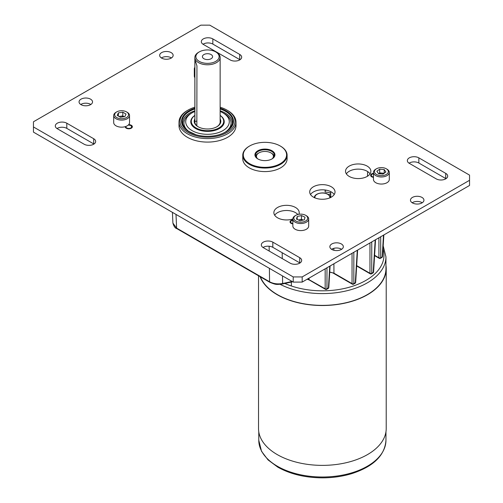 <?xml version="1.0" encoding="UTF-8"?>
<svg xmlns="http://www.w3.org/2000/svg" width="503" height="503" viewBox="0 0 503 503"><rect width="100%" height="100%" fill="white"/><g stroke="black" fill="none" stroke-linecap="round" stroke-linejoin="round"><path stroke-width="0.75" d="M298.348 219.974L301.467 219.277L303.183 220.075A3.961 2.289 0 0 0 299.335 219.754A3.961 2.289 0 0 0 298.461 220.025M295.846 215.322L295.167 215.718A7.916 4.571 0 0 0 292.847 218.95L292.847 226.023A7.916 4.571 0 0 0 295.802 229.582A7.916 4.571 0 0 0 304.183 230.148A7.916 4.571 0 0 0 308.685 226.023L308.685 218.95A7.916 4.571 0 0 0 306.365 215.718L305.679 215.322A6.954 4.018 0 0 0 305.126 215.032A6.954 4.018 0 0 0 295.846 215.322A6.954 4.018 0 0 0 296.405 221.289A6.954 4.018 0 0 0 305.937 220.842A6.954 4.018 0 0 0 305.679 215.322M292.847 218.95A7.916 4.571 0 0 0 295.802 222.508A7.916 4.571 0 0 0 304.183 223.068A7.916 4.571 0 0 0 308.685 218.95M304.328 219.817L300.065 220.773L296.5 219.113L297.204 216.504L301.467 215.554L305.032 217.208L304.328 219.817M297.204 219.44L297.204 216.504M301.467 219.277L301.467 215.554M376.464 168.782L375.779 169.171A7.916 4.571 0 0 0 375.169 169.568A7.916 4.571 0 0 0 373.465 172.403L373.465 179.483A7.916 4.571 0 0 0 378.778 183.796A7.916 4.571 0 0 0 387.587 182.319A7.916 4.571 0 0 0 389.297 179.483L389.297 172.403A7.916 4.571 0 0 0 386.977 169.171L386.298 168.782A6.954 4.018 0 0 0 376.464 168.782A6.954 4.018 0 0 0 375.93 169.127A6.954 4.018 0 0 0 377.061 174.767A6.954 4.018 0 0 0 386.832 174.113A6.954 4.018 0 0 0 386.298 168.782M373.465 172.403A7.916 4.571 0 0 0 378.778 176.723A7.916 4.571 0 0 0 387.587 175.239A7.916 4.571 0 0 0 389.297 172.403M384.217 169.549L385.902 172.001L383.066 174.076L378.545 173.692L376.854 171.234L379.696 169.165L384.217 169.549L384.217 173.233M384.166 173.271L379.696 172.887L378.589 173.692M379.696 172.887L379.696 169.165M383.802 173.535A3.961 2.289 0 0 0 381.953 173.082A3.961 2.289 0 0 0 378.633 173.698M194.862 67.314A7.916 4.571 0 0 0 194.315 68.98A7.916 4.571 0 0 0 194.862 70.64M194.315 68.98L194.315 76.054A7.916 4.571 0 0 0 194.862 77.713M119.054 116.489L122.801 115.91L124.184 116.702A3.961 2.289 0 0 0 120.594 116.25A3.961 2.289 0 0 0 119.28 116.614M116.702 111.892L116.023 112.288A7.916 4.571 0 0 0 113.703 115.52L113.703 122.594A7.916 4.571 0 0 0 116.023 125.825A7.916 4.571 0 0 0 124.65 126.819A7.916 4.571 0 0 0 129.535 122.594L129.535 115.52A7.916 4.571 0 0 0 127.221 112.288L126.536 111.892A6.954 4.018 0 0 0 116.702 111.892A6.954 4.018 0 0 0 116.702 117.57A6.954 4.018 0 0 0 126.536 117.57A6.954 4.018 0 0 0 126.536 111.892L127.221 112.288M113.703 115.52A7.916 4.571 0 0 0 116.023 118.752A7.916 4.571 0 0 0 124.65 119.745A7.916 4.571 0 0 0 129.535 115.52M124.851 116.602L120.437 117.281L117.205 115.42L118.387 112.867L122.801 112.182L126.039 114.049L124.851 116.602M118.387 116.099L118.387 112.867M122.801 115.91L122.801 112.182M260.384 276.851A63.592 36.713 0 0 0 277.404 294.62A63.592 36.713 0 0 0 346.705 302.573A63.592 36.713 0 0 0 385.958 268.659L385.958 256.882A63.592 36.713 180 0 1 348.434 290.369A63.592 36.713 180 0 1 280.146 284.333M385.958 265.377A63.843 36.857 180 0 1 386.216 268.659A63.843 36.857 180 0 1 346.8 302.712A63.843 36.857 180 0 1 277.222 294.72A63.843 36.857 180 0 1 260.051 276.663M386.216 268.659L386.216 428.518A63.843 36.857 180 0 1 346.8 462.571A63.843 36.857 180 0 1 277.222 454.58A63.843 36.857 180 0 1 258.523 428.518L258.523 275.782M333.904 263.773L333.942 273.16L329.735 272.035M353.835 252.267L353.835 283.617A1.264 0.78 180 0 1 352.043 283.617L333.942 273.16L329.729 272.148M282.183 252.726L282.265 258.605M282.51 275.914L282.617 283.503A145.587 84.058 0 0 0 292.042 281.416M172.428 212.36L172.906 223.112L176.61 228.092L269.558 281.755C273.343 283.78 277.7 284.365 282.617 283.503A1.264 0.333 78.8 0 1 282.453 284.013L292.62 281.749M307.71 278.895L325.171 288.785A1.264 0.78 -0 0 0 326.963 288.785L328.434 287.936L329.754 266.175M374.578 255.643L379.18 258.303A1.264 1.264 0 0 0 380.444 258.303L381.915 257.448A1.264 1.264 0 0 0 382.55 256.429A1.264 0.729 -176.5 0 1 382.179 256.907L383.493 235.146M374.603 255.266L378.916 257.756A1.264 0.78 -0 0 0 380.708 257.756L382.179 256.907A1.264 0.729 -120 0 1 381.915 257.448M328.805 287.458A1.264 0.729 -176.5 0 1 328.434 287.936A1.264 0.729 -120 0 1 328.176 288.477A1.264 1.264 0 0 0 328.805 287.458L330.106 265.968M352.043 253.305L352.043 283.617A1.264 0.729 -60 0 0 352.307 284.157A1.264 1.264 0 0 0 353.571 284.157A1.264 0.729 60 0 0 353.835 283.617L355.307 282.761A1.264 0.729 60 0 1 355.049 283.308A1.264 1.264 0 0 0 355.678 282.29A1.264 0.729 -176.5 0 1 355.307 282.761L357.275 250.287M371.748 241.924L371.748 273.274A1.264 0.78 180 0 1 369.963 273.274L369.963 242.962M356.665 265.986L370.221 273.814A1.264 1.264 0 0 0 371.491 273.814A1.264 0.729 60 0 0 371.748 273.274L373.22 272.419A1.264 0.729 60 0 1 372.962 272.966A1.264 1.264 0 0 0 373.591 271.947A1.264 0.729 -176.5 0 1 373.22 272.419L375.188 239.944M279.806 163.94A21.66 12.506 0 0 0 280.253 146.002A21.66 12.506 0 0 0 250.066 145.751A21.66 12.506 0 0 0 249.62 146.002A21.66 12.506 0 0 0 249.4 163.557A21.66 12.506 0 0 0 279.806 163.94M280.429 146.103A22.17 12.801 180 0 1 280.611 146.21A22.17 12.801 180 0 1 287.106 155.257A22.17 12.801 180 0 1 280.152 164.563A22.17 12.801 180 0 1 256.159 167.009A22.17 12.801 180 0 1 242.767 155.257A22.17 12.801 180 0 1 249.262 146.21A22.17 12.801 180 0 1 249.444 146.103M271.802 159.042A10.01 5.778 180 0 1 257.857 158.929A10.01 5.778 180 0 1 258.064 150.642A10.01 5.778 180 0 1 272.117 150.818A10.01 5.778 180 0 1 272.01 158.929A10.01 5.778 180 0 1 271.802 159.042M271.827 159.03A9.5 5.483 0 0 0 274.437 155.257A9.5 5.483 0 0 0 268.696 150.221A9.5 5.483 0 0 0 258.416 151.271A9.5 5.483 0 0 0 255.436 155.257A9.5 5.483 0 0 0 258.045 159.03M272.349 158.684A8.463 4.885 0 0 0 273.399 156.307A8.463 4.885 0 0 0 270.922 152.881A8.463 4.885 0 0 0 258.951 152.881A8.463 4.885 0 0 0 256.473 156.358A8.463 4.885 0 0 0 257.517 158.684M255.593 156.251A9.475 5.47 180 0 1 258.234 153.289L258.951 152.881M270.922 152.881L271.639 153.289A9.475 5.47 180 0 1 274.28 156.251M330.716 192.995L330.716 191.624M328.321 194.51A25.332 14.625 -0 0 0 330.628 194.164A65.868 38.033 -0 0 0 330.748 193.001L330.748 197.44M325.133 191.995L325.133 191.373A60.197 34.751 -0 0 1 325.12 191.995A25.332 14.625 180 0 1 330.748 193.001M325.133 191.373A60.197 34.751 -0 0 0 325.108 190.423A25.332 14.625 -0 0 0 326.592 190.228M330.628 197.497L330.628 194.164M195.988 134.747L188.047 131.05L184.23 127.297L182.853 124.228L182.677 122.625L183.444 119.393A24.936 14.398 180 0 1 193.63 111.207A24.936 14.398 180 0 1 194.862 110.767M220.144 110.767A24.936 14.398 180 0 1 231.562 119.393C232.386 121.839 232.587 123.436 232.16 124.184L230.827 127.209C228.991 129.937 225.885 132.163 221.515 133.899L219.019 134.747M220.144 111.477A21.786 12.581 180 0 1 222.911 112.829A21.786 12.581 180 0 1 219.622 132.182A21.786 12.581 180 0 1 190.662 129.711A21.786 12.581 180 0 1 192.096 112.829A21.786 12.581 180 0 1 194.862 111.477M222.911 112.829L224.162 113.552A23.559 13.606 180 0 1 225.093 132.226M220.144 115.451A16.215 9.362 180 0 1 216.523 129.089A16.215 9.362 180 0 1 195.548 127.636A16.215 9.362 180 0 1 194.862 115.451M220.144 115.407A16.718 9.651 180 0 1 216.806 129.749A16.718 9.651 180 0 1 194.969 128.114A16.718 9.651 180 0 1 194.862 115.407M220.144 118.928A13.298 7.677 180 0 1 216.906 126.743A13.298 7.677 180 0 1 214.9 127.693A13.298 7.677 180 0 1 198.094 126.743A13.298 7.677 180 0 1 194.862 118.928M198.327 126.869A12.669 7.312 180 0 1 194.837 121.827A12.669 7.312 180 0 1 194.862 121.368M220.144 107.221A27.489 15.87 180 0 1 226.941 110.088L227.658 110.503A28.501 16.454 180 0 1 236.001 122.141A28.501 16.454 180 0 1 223.357 135.816A28.501 16.454 180 0 1 194.076 136.653A28.501 16.454 180 0 1 178.999 122.141A28.501 16.454 180 0 1 187.349 110.503L188.065 110.088A27.489 15.87 180 0 1 192.215 108.126A27.489 15.87 180 0 1 194.862 107.221M226.941 110.088A27.489 15.87 180 0 1 222.791 134.502A27.489 15.87 180 0 1 186.261 131.384A27.489 15.87 180 0 1 188.065 110.088M181.539 121.519A25.967 14.996 180 0 1 193.058 109.264A25.967 14.996 180 0 1 194.862 108.629M220.144 108.214A25.967 14.996 180 0 1 233.467 121.311A25.967 14.996 180 0 1 221.949 133.773A25.967 14.996 180 0 1 195.271 134.54A25.967 14.996 180 0 1 181.533 121.311A25.967 14.996 180 0 1 193.058 108.855A25.967 14.996 180 0 1 194.862 108.214M220.144 108.629A25.967 14.996 180 0 1 233.467 121.519M220.144 121.368A12.669 7.312 180 0 1 220.169 121.827A12.669 7.312 180 0 1 216.68 126.869M189.914 132.226A23.559 13.606 180 0 1 190.844 113.552L192.096 112.829M178.999 122.141L178.999 125.637A28.501 16.454 0 0 0 196.598 140.84A28.501 16.454 0 0 0 227.658 137.269A28.501 16.454 0 0 0 236.001 125.637L236.001 122.141M242.767 155.257L242.767 158.797A22.17 12.801 0 0 0 256.455 170.618A22.17 12.801 0 0 0 280.611 167.845A22.17 12.801 0 0 0 287.106 158.797L287.106 155.257M274.688 215.227A12.669 7.312 180 0 1 277.581 212.637A12.669 7.312 180 0 1 297.851 214.517M298.876 214.297A12.669 7.312 0 0 0 299.21 212.637A12.669 7.312 0 0 0 291.388 205.884A12.669 7.312 0 0 0 277.581 207.469A12.669 7.312 0 0 0 273.871 212.637A12.669 7.312 0 0 0 292.847 218.981M346.347 173.856A12.669 7.312 180 0 1 349.239 171.265A12.669 7.312 180 0 1 370.051 173.856M349.239 166.097A12.669 7.312 0 0 0 345.53 171.265A12.669 7.312 0 0 0 353.351 178.024A12.669 7.312 0 0 0 367.159 176.44A12.669 7.312 0 0 0 370.868 171.265A12.669 7.312 0 0 0 363.047 164.512A12.669 7.312 0 0 0 349.239 166.097M310.521 194.542A12.669 7.312 180 0 1 313.413 191.951A12.669 7.312 180 0 1 334.218 194.542M313.413 186.783A12.669 7.312 0 0 0 309.703 191.951A12.669 7.312 0 0 0 317.525 198.71A12.669 7.312 0 0 0 331.326 197.126A12.669 7.312 0 0 0 335.036 191.951A12.669 7.312 0 0 0 327.22 185.198A12.669 7.312 0 0 0 313.413 186.783M125.216 126.668A3.571 2.062 0 0 0 125.216 126.731A3.571 2.062 0 0 0 127.416 128.636A3.571 2.062 0 0 0 131.314 128.19A3.571 2.062 0 0 0 132.358 126.731A3.571 2.062 0 0 0 128.674 124.669M292.847 219.868A3.571 2.062 0 0 0 291.074 220.427A3.571 2.062 0 0 0 290.03 221.886A3.571 2.062 0 0 0 292.847 223.904M373.465 173.328A3.571 2.062 0 0 0 371.686 173.887A3.571 2.062 0 0 0 370.642 175.346A3.571 2.062 0 0 0 373.465 177.358M331.559 249.293A6.74 3.892 180 0 1 331.829 249.13A6.74 3.892 180 0 1 341.631 249.293M331.829 243.955A6.74 3.892 0 0 0 329.855 246.709A6.74 3.892 0 0 0 334.017 250.305A6.74 3.892 0 0 0 341.361 249.457A6.74 3.892 0 0 0 343.335 246.709A6.74 3.892 0 0 0 339.173 243.112A6.74 3.892 0 0 0 331.829 243.955M80.757 104.492A6.74 3.892 180 0 1 81.027 104.328A6.74 3.892 180 0 1 90.829 104.492M81.027 99.16A6.74 3.892 0 0 0 79.053 101.908A6.74 3.892 0 0 0 83.215 105.504A6.74 3.892 0 0 0 90.559 104.662A6.74 3.892 0 0 0 92.533 101.908A6.74 3.892 0 0 0 88.371 98.311A6.74 3.892 0 0 0 81.027 99.16M161.369 57.952A6.74 3.892 180 0 1 161.639 57.788A6.74 3.892 180 0 1 171.441 57.952M161.639 52.614A6.74 3.892 0 0 0 159.665 55.368A6.74 3.892 0 0 0 163.827 58.958A6.74 3.892 0 0 0 171.171 58.115A6.74 3.892 0 0 0 173.145 55.368A6.74 3.892 0 0 0 168.983 51.771A6.74 3.892 0 0 0 161.639 52.614M412.171 202.753A6.74 3.892 180 0 1 412.441 202.583A6.74 3.892 180 0 1 422.243 202.753M412.441 197.415A6.74 3.892 0 0 0 410.467 200.163A6.74 3.892 0 0 0 414.629 203.759A6.74 3.892 0 0 0 421.973 202.916A6.74 3.892 0 0 0 423.947 200.163A6.74 3.892 0 0 0 419.785 196.572A6.74 3.892 0 0 0 412.441 197.415M33.456 121.783L200.829 25.15L209.782 25.15L469.544 175.119L469.544 180.294L302.171 276.927L302.171 282.095L293.218 282.095L33.456 132.126L33.456 121.783M293.218 282.095L293.218 276.927L33.456 126.951M293.218 276.927L302.171 276.927M66.811 123.21A6.74 3.892 -0 0 0 59.467 122.367A6.74 3.892 -0 0 0 55.305 125.957A6.74 3.892 -0 0 0 57.279 128.711L84.152 144.229A6.74 3.892 -0 0 0 91.496 145.071A6.74 3.892 -0 0 0 95.658 141.475A6.74 3.892 -0 0 0 93.684 138.721L66.811 123.21L66.811 128.378A6.74 3.892 0 0 0 57.009 128.548M290.168 263.17A6.74 3.892 -0 0 0 297.512 264.012A6.74 3.892 -0 0 0 301.674 260.416A6.74 3.892 -0 0 0 299.7 257.668L272.827 242.15A6.74 3.892 -0 0 0 265.483 241.308A6.74 3.892 -0 0 0 261.321 244.904A6.74 3.892 -0 0 0 263.295 247.652L290.168 263.17M212.832 38.907A6.74 3.892 0 0 0 205.488 38.065A6.74 3.892 0 0 0 201.326 41.655A6.74 3.892 0 0 0 203.3 44.409L230.173 59.92A6.74 3.892 0 0 0 237.517 60.769A6.74 3.892 0 0 0 241.679 57.172A6.74 3.892 0 0 0 239.705 54.418L212.832 38.907L212.832 44.075L239.705 59.593A6.74 3.892 180 0 1 239.975 59.756M436.189 178.867A6.74 3.892 0 0 0 443.533 179.709A6.74 3.892 0 0 0 447.695 176.113A6.74 3.892 0 0 0 445.721 173.365L418.848 157.848A6.74 3.892 0 0 0 411.504 157.005A6.74 3.892 0 0 0 407.342 160.602A6.74 3.892 0 0 0 409.316 163.349L436.189 178.867M469.544 180.294L469.544 185.462L302.171 282.095M93.954 144.059A6.74 3.892 0 0 0 93.684 143.896L66.811 128.378M299.97 263A6.74 3.892 0 0 0 299.7 262.836L272.827 247.325A6.74 3.892 0 0 0 263.025 247.489M203.03 44.245A6.74 3.892 180 0 1 212.832 44.075M409.046 163.186A6.74 3.892 180 0 1 418.848 163.022L445.721 178.534A6.74 3.892 180 0 1 445.991 178.697M212.335 55.72A5.093 2.943 0 0 0 206.689 53.746A5.093 2.943 0 0 0 202.407 56.65A5.093 2.943 0 0 0 202.671 57.575A5.093 2.943 0 0 0 208.317 59.549A5.093 2.943 0 0 0 212.593 56.65A5.093 2.943 0 0 0 212.335 55.72M196.466 58.763A11.626 6.715 0 0 0 211.172 63.02A11.626 6.715 0 0 0 218.535 54.531A11.626 6.715 0 0 0 215.724 51.903A11.626 6.715 0 0 0 199.282 51.903A11.626 6.715 0 0 0 196.466 58.763M215.724 51.903L216.441 52.312A12.644 7.3 180 0 1 219.497 55.173A12.644 7.3 180 0 1 220.144 57.474A12.644 7.3 180 0 1 209.525 64.68A12.644 7.3 180 0 1 195.504 59.775A12.644 7.3 180 0 1 194.862 57.474A12.644 7.3 180 0 1 198.566 52.312L199.282 51.903M194.906 122.594L194.887 62.284C194.812 60.813 195.019 60.542 195.504 61.473L196.943 65.836L196.843 125.781M195.038 60.926L195.504 61.473M284.226 283.176A61.599 35.562 0 0 0 354.049 285.748A61.599 35.562 0 0 0 382.997 248.979M277.404 466.256A63.592 36.713 0 0 0 346.705 474.21A63.592 36.713 0 0 0 385.958 440.295C384.858 455.378 373.54 466.47 352.006 473.556C342.801 476.372 333.005 477.806 322.618 477.85C305.296 477.749 290.363 474.191 277.819 467.168L268.042 459.905L261.547 451.329L258.781 440.295A63.592 36.713 0 0 0 277.404 466.256M329.779 197.886A7.476 4.313 0 0 0 327.654 194.277A7.476 4.313 0 0 0 319.065 193.454A7.476 4.313 0 0 0 314.96 197.886M373.465 177.326A3.175 1.836 180 0 1 371.969 176.836A3.175 1.836 180 0 1 371.038 175.497A3.175 1.836 180 0 1 372.138 174.151M373.465 173.711A2.924 1.685 0 0 0 371.39 174.906A2.924 1.685 0 0 0 372.151 176.534A2.924 1.685 0 0 0 373.465 176.974M292.847 223.866A3.175 1.836 180 0 1 291.356 223.382A3.175 1.836 180 0 1 290.426 222.037A3.175 1.836 180 0 1 291.526 220.698M292.847 220.257A2.924 1.685 0 0 0 290.778 221.446A2.924 1.685 0 0 0 291.533 223.081A2.924 1.685 0 0 0 292.847 223.514M131.032 125.637A3.175 1.836 180 0 1 131.962 126.888A3.175 1.836 180 0 1 130.038 128.617A3.175 1.836 180 0 1 126.542 128.227A3.175 1.836 180 0 1 125.612 126.888A3.175 1.836 180 0 1 125.693 126.511L125.58 127.643M125.907 126.435A2.924 1.685 0 0 0 126.718 127.925A2.924 1.685 0 0 0 130.849 127.925A2.924 1.685 0 0 0 130.849 125.536A2.924 1.685 0 0 0 128.278 125.071M367.442 176.27L367.674 171.586M326.963 267.785L326.963 288.785A1.264 0.729 -120 0 1 326.705 289.332L328.176 288.477M176 214.423L176.61 228.092A1.264 0.729 120 0 0 176.867 228.639C175.182 228.261 173.862 226.419 172.906 223.112M176.867 228.639L269.815 282.302A1.264 0.729 120 0 1 269.558 281.755L269.401 268.344M269.193 251.06L269.136 246.231M309.049 278.121L309.062 279.486A1.264 0.729 120 0 0 309.326 280.026L325.435 289.332A1.264 0.729 -60 0 1 325.171 288.785L325.171 268.816M380.708 236.756L380.708 257.756A1.264 0.729 -120 0 1 380.444 258.303M379.18 258.303A1.264 0.729 -60 0 1 378.916 257.756L378.916 237.787M356.684 265.609L369.963 273.274A1.264 0.729 -60 0 0 370.221 273.814M333.841 248.331L333.847 250.261M309.326 280.026L307.176 279.209M189.323 132.019A25.464 14.7 180 0 1 193.341 109.509A25.464 14.7 180 0 1 194.862 108.962M220.144 108.962A25.464 14.7 180 0 1 225.684 132.019M272.827 247.325L272.827 242.15M299.7 262.836L299.7 257.668M93.684 143.896L93.684 138.721M418.848 157.848L418.848 163.022M445.721 173.365L445.721 178.534M239.705 54.418L239.705 59.593M194.887 121.443L196.943 121.047M194.887 62.284L195.843 62.102M385.958 256.882L383.192 245.841M330.352 197.742C330.477 196.61 329.666 195.447 327.906 194.252C323.291 191.316 314.029 193.586 314.388 197.742M385.958 440.295L385.958 431.8M258.781 440.295L258.781 431.8M291.356 285.974L291.356 282.057M131.993 127.643L130.981 125.524L128.334 125.014M292.847 220.207L291.061 220.918L290.394 222.791M373.465 173.661L371.673 174.371L371.007 176.251M269.815 282.302C276.248 284.855 275.908 284.623 282.453 284.013M352.307 284.157L332.829 272.909M382.55 256.429L383.852 234.939M325.435 289.332A1.264 1.264 0 0 0 326.705 289.332M355.049 283.308L353.571 284.157M355.678 282.29L357.627 250.079M371.491 273.814L372.962 272.966M373.591 271.947L375.54 239.736M280.253 146.002L280.611 146.21M249.62 146.002L249.262 146.21M220.144 57.474L220.144 122.292M194.862 57.474L194.862 122.292"/></g></svg>

